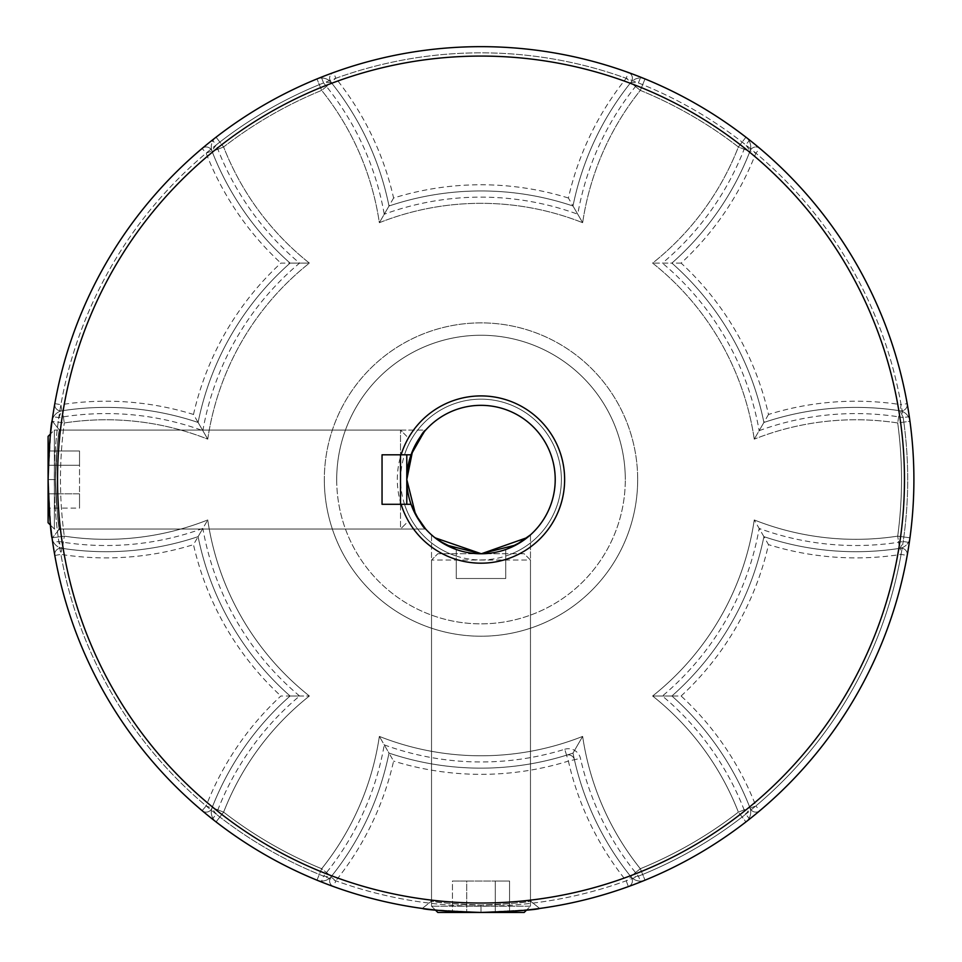 <?xml version="1.0" encoding="UTF-8"?>
<svg xmlns="http://www.w3.org/2000/svg" width="962" height="962" viewBox="0 0 962 962"><rect width="100%" height="100%" fill="white"/><g stroke="black" fill="none" stroke-linecap="round" stroke-linejoin="round"><path stroke-width="0.72" stroke-dasharray="4.81 3.61" d="M568.398 198.016A294.781 294.781 0 0 0 393.602 198.016A294.781 294.781 0 0 0 335.774 78.307A426.719 426.719 0 0 1 626.226 78.307A294.781 294.781 0 0 0 568.398 198.016L573.003 206.012A288.6 288.6 0 0 0 388.997 206.012A288.6 288.6 0 0 1 573.003 206.012L582.647 222.703L573.003 206.012A288.6 288.6 0 0 1 630.687 82.636L640.331 90.38L645.021 78.932A432.9 432.9 0 0 1 745.935 137.193A12.374 12.374 0 0 1 749.891 151.467A12.374 12.374 0 0 0 745.935 137.193L738.371 146.97L749.891 151.467A288.6 288.6 0 0 1 671.897 263.107L652.621 263.107L671.897 263.107A288.6 288.6 0 0 1 763.9 422.462L754.256 439.153L763.9 422.462A288.6 288.6 0 0 1 899.578 410.726L897.702 422.955L899.578 410.726A12.374 12.374 0 0 1 909.956 421.284A432.9 432.9 0 0 1 909.956 537.818A432.9 432.9 0 0 0 909.956 421.284A12.374 12.374 0 0 0 899.578 410.726A288.6 288.6 0 0 0 763.9 422.462A288.6 288.6 0 0 0 671.897 263.107A288.6 288.6 0 0 0 749.891 151.467L738.371 146.97L745.935 137.193A432.9 432.9 0 0 0 645.021 78.932L640.331 90.38L630.687 82.636A12.374 12.374 0 0 1 640.331 78.006A12.374 12.374 0 0 0 630.687 82.636A288.6 288.6 0 0 0 573.003 206.012A288.6 288.6 0 0 1 631.048 82.191A6.181 6.181 0 0 0 628.33 72.499A6.181 6.181 0 0 1 631.048 82.191L626.226 78.307L628.33 72.499A6.181 6.181 0 0 1 632.419 78.307A6.181 6.181 0 0 0 628.33 72.499A432.9 432.9 0 0 0 333.67 72.499L335.774 78.307L330.952 82.191L323.581 82.936L321.296 77.188A432.9 432.9 0 0 0 52.044 537.818A432.9 432.9 0 0 1 52.044 421.284A432.9 432.9 0 0 0 48.1 479.557L50.505 433.958L54.389 430.074L54.389 479.557L54.389 430.074L48.1 436.363L48.1 522.739L48.1 479.557L48.1 522.739L54.389 529.028L54.389 430.074L54.389 529.028L54.389 479.557L54.389 529.028L400.505 529.028L400.505 430.074L400.505 504.292M406.794 504.292L406.794 454.81M48.1 465.271L48.1 508.116L48.1 450.986L48.1 493.831L48.1 465.271L79.521 465.271L79.521 450.986L48.1 450.986L79.521 450.986L79.521 465.271L48.1 465.271L79.521 465.271L79.521 493.831L48.1 493.831L48.1 508.116L48.1 493.831L79.521 493.831L79.521 450.986L79.521 508.116L48.1 508.116L79.521 508.116L79.521 465.271L48.1 465.271M400.505 454.81L400.505 529.028L406.794 522.739L400.505 529.028L54.389 529.028L50.505 525.156L48.1 479.557A432.9 432.9 0 0 0 52.694 542.424L54.125 551.503M79.521 493.831L48.1 493.831L79.521 493.831L79.521 508.116L79.521 493.831M530.747 909.583L481 912.457C516.678 911.122 536.255 909.787 539.73 908.453C536.231 909.787 516.654 911.122 481 912.457L435.401 910.04L431.529 906.168L437.806 912.457L524.194 912.457L437.806 912.457L524.194 912.457L530.471 906.168L431.529 906.168L530.471 906.168L530.471 560.04L431.529 560.04L530.471 560.04L524.194 553.763L437.806 553.763L524.194 553.763L530.471 560.04L530.471 906.168L526.599 910.04M466.714 912.457L509.559 912.457L466.714 912.457L466.714 881.036L452.441 881.036L452.441 912.457L452.441 881.036L495.286 881.036L466.714 881.036L466.714 912.457L466.714 881.036L452.441 881.036L466.714 881.036L466.714 912.457M495.286 881.036L495.286 912.457L495.286 881.036L509.559 881.036L495.286 881.036L495.286 912.457L495.286 881.036L466.714 881.036L509.559 881.036L509.559 912.457L509.559 881.036L495.286 881.036M336.7 479.557A144.3 144.3 0 0 0 481 623.857A144.3 144.3 0 0 0 625.3 479.557A144.3 144.3 0 0 1 481 623.857A144.3 144.3 0 0 1 336.7 479.557A144.3 144.3 0 0 1 481 335.257A144.3 144.3 0 0 1 625.3 479.557A144.3 144.3 0 0 0 481 335.257A144.3 144.3 0 0 0 336.7 479.557A144.3 144.3 0 0 1 481 335.257A144.3 144.3 0 0 1 625.3 479.557A144.3 144.3 0 0 0 481 335.257A144.3 144.3 0 0 0 336.7 479.557M211.267 812.132A12.374 12.374 0 0 0 216.065 821.909A12.374 12.374 0 0 1 211.267 812.132A12.374 12.374 0 0 0 216.065 821.909A12.374 12.374 0 0 1 212.109 807.635A12.374 12.374 0 0 0 211.267 812.132A12.374 12.374 0 0 1 212.109 807.635L223.629 812.132L216.065 821.909A432.9 432.9 0 0 0 316.979 880.17A12.374 12.374 0 0 0 321.669 881.096A12.374 12.374 0 0 1 316.979 880.17L321.669 868.734L331.313 876.466A288.6 288.6 0 0 0 388.997 753.09A288.6 288.6 0 0 0 573.003 753.09A288.6 288.6 0 0 0 630.687 876.466A12.374 12.374 0 0 0 640.331 881.096A12.374 12.374 0 0 1 630.687 876.466L640.331 868.734L645.021 880.17A432.9 432.9 0 0 0 745.935 821.909L738.371 812.132L749.891 807.635L738.371 812.132L745.935 821.909A12.374 12.374 0 0 0 749.891 807.635A288.6 288.6 0 0 0 671.897 696.007A288.6 288.6 0 0 0 763.9 536.64A288.6 288.6 0 0 0 899.578 548.376A12.374 12.374 0 0 0 909.956 537.818A12.374 12.374 0 0 1 899.578 548.376L897.702 536.147L899.578 548.376A288.6 288.6 0 0 1 763.9 536.64L754.256 519.949L763.9 536.64A288.6 288.6 0 0 1 671.897 696.007L652.621 696.007L671.897 696.007A288.6 288.6 0 0 1 749.891 807.635A12.374 12.374 0 0 1 745.935 821.909A432.9 432.9 0 0 1 645.021 880.17L640.331 868.734L630.687 876.466A288.6 288.6 0 0 1 573.003 753.09L582.647 736.399L573.003 753.09A288.6 288.6 0 0 1 388.997 753.09L379.353 736.399L388.997 753.09A288.6 288.6 0 0 1 331.313 876.466L321.669 868.734L316.979 880.17A12.374 12.374 0 0 0 331.313 876.466A12.374 12.374 0 0 1 316.979 880.17A432.9 432.9 0 0 1 216.065 821.909L223.629 812.132L212.109 807.635A288.6 288.6 0 0 1 290.103 696.007A288.6 288.6 0 0 0 212.109 807.635A288.6 288.6 0 0 1 290.103 696.007L309.379 696.007L290.103 696.007A288.6 288.6 0 0 1 198.1 536.64A288.6 288.6 0 0 0 290.103 696.007L280.88 696.007A294.781 294.781 0 0 0 206.133 805.94L211.893 808.176A288.6 288.6 0 0 1 290.103 696.007A288.6 288.6 0 0 1 198.1 536.64L207.744 519.949L198.1 536.64A288.6 288.6 0 0 1 62.422 548.376A288.6 288.6 0 0 0 198.1 536.64L193.494 544.636A294.781 294.781 0 0 0 280.88 696.007M216.065 137.193A12.374 12.374 0 0 0 211.267 146.97A12.374 12.374 0 0 1 216.065 137.193L223.629 146.97L216.065 137.193A432.9 432.9 0 0 1 316.979 78.932A12.374 12.374 0 0 1 331.313 82.636L321.669 90.38L331.313 82.636A288.6 288.6 0 0 1 388.997 206.012L379.353 222.703L388.997 206.012A288.6 288.6 0 0 0 331.313 82.636A12.374 12.374 0 0 0 316.979 78.932L321.669 90.38L316.979 78.932A432.9 432.9 0 0 0 216.065 137.193A432.9 432.9 0 0 1 316.979 78.932A432.9 432.9 0 0 0 216.065 137.193A12.374 12.374 0 0 0 212.109 151.467A12.374 12.374 0 0 1 211.267 146.97A12.374 12.374 0 0 0 212.109 151.467L223.629 146.97L212.109 151.467A288.6 288.6 0 0 0 290.103 263.107L309.379 263.107L290.103 263.107A288.6 288.6 0 0 1 212.109 151.467A288.6 288.6 0 0 0 290.103 263.107A288.6 288.6 0 0 0 198.1 422.462L207.744 439.153L198.1 422.462A288.6 288.6 0 0 1 290.103 263.107A288.6 288.6 0 0 0 198.1 422.462A288.6 288.6 0 0 0 62.422 410.726L64.298 422.955L62.422 410.726A288.6 288.6 0 0 1 198.1 422.462A288.6 288.6 0 0 0 61.845 410.81L60.895 404.701A294.781 294.781 0 0 1 193.494 414.466L202.85 430.675A282.419 282.419 0 0 0 58.814 417.568L52.694 416.678L54.125 407.599M393.602 198.016L388.997 206.012A288.6 288.6 0 0 1 573.003 206.012A288.6 288.6 0 0 1 631.048 82.191A288.6 288.6 0 0 0 573.003 206.012A288.6 288.6 0 0 1 630.687 82.636A12.374 12.374 0 0 1 645.021 78.932A432.9 432.9 0 0 1 745.935 137.193A432.9 432.9 0 0 0 645.021 78.932A12.374 12.374 0 0 0 640.331 78.006A12.374 12.374 0 0 1 645.021 78.932A12.374 12.374 0 0 0 630.687 82.636A288.6 288.6 0 0 0 573.003 206.012L577.753 214.225A282.419 282.419 0 0 1 638.419 82.936A426.719 426.719 0 0 1 903.186 541.534A282.419 282.419 0 0 1 759.15 528.427A282.419 282.419 0 0 1 662.409 696.007A282.419 282.419 0 0 1 745.766 814.189L750.107 808.176L755.867 805.94A294.781 294.781 0 0 0 681.12 696.007L671.897 696.007A288.6 288.6 0 0 1 750.107 808.176A6.181 6.181 0 0 0 759.86 810.677L755.867 805.94A426.719 426.719 0 0 0 901.105 554.401L900.155 548.292A288.6 288.6 0 0 1 763.9 536.64A288.6 288.6 0 0 1 671.897 696.007L662.409 696.007M193.494 414.466A294.781 294.781 0 0 1 280.88 263.107L290.103 263.107A288.6 288.6 0 0 0 198.1 422.462A288.6 288.6 0 0 0 62.422 410.726A12.374 12.374 0 0 0 52.044 421.284A12.374 12.374 0 0 1 62.422 410.726A288.6 288.6 0 0 1 198.1 422.462A288.6 288.6 0 0 0 61.845 410.81A288.6 288.6 0 0 1 198.1 422.462A288.6 288.6 0 0 0 61.845 410.81A6.181 6.181 0 0 1 54.81 403.619A6.181 6.181 0 0 0 61.845 410.81A6.181 6.181 0 0 1 54.81 403.619A6.181 6.181 0 0 0 61.845 410.81L58.814 417.568A426.719 426.719 0 0 0 323.581 876.166A282.419 282.419 0 0 0 384.247 744.877L388.997 753.09A288.6 288.6 0 0 0 573.003 753.09A288.6 288.6 0 0 0 630.687 876.466A12.374 12.374 0 0 0 645.021 880.17A12.374 12.374 0 0 1 640.331 881.096A12.374 12.374 0 0 0 645.021 880.17A432.9 432.9 0 0 0 745.935 821.909A432.9 432.9 0 0 1 645.021 880.17A12.374 12.374 0 0 1 630.687 876.466A288.6 288.6 0 0 1 573.003 753.09A288.6 288.6 0 0 1 388.997 753.09L393.602 761.086A294.781 294.781 0 0 1 335.774 880.795L330.952 876.911A6.181 6.181 0 0 0 329.581 880.795A6.181 6.181 0 0 1 330.952 876.911A288.6 288.6 0 0 0 388.997 753.09A288.6 288.6 0 0 0 566.558 755.182L568.398 761.086A294.781 294.781 0 0 1 393.602 761.086M50.974 529.389L48.1 479.557A432.9 432.9 0 0 0 52.044 537.818L64.298 536.147L62.422 548.376L64.298 536.147A276.226 276.226 0 0 0 207.744 519.949A276.226 276.226 0 0 0 309.379 696.007A276.226 276.226 0 0 0 223.629 812.132A420.526 420.526 0 0 0 321.669 868.734A276.226 276.226 0 0 0 379.353 736.399A276.226 276.226 0 0 0 582.647 736.399A276.226 276.226 0 0 0 640.331 868.734A420.526 420.526 0 0 0 738.371 812.132A276.226 276.226 0 0 0 652.621 696.007A276.226 276.226 0 0 0 754.256 519.949A276.226 276.226 0 0 0 897.702 536.147A420.526 420.526 0 0 0 897.702 422.955A420.526 420.526 0 0 1 897.702 536.147A276.226 276.226 0 0 1 754.256 519.949A276.226 276.226 0 0 1 652.621 696.007A276.226 276.226 0 0 1 738.371 812.132A420.526 420.526 0 0 1 640.331 868.734A276.226 276.226 0 0 1 582.647 736.399A276.226 276.226 0 0 1 379.353 736.399A276.226 276.226 0 0 1 321.669 868.734A420.526 420.526 0 0 1 223.629 812.132A276.226 276.226 0 0 1 309.379 696.007A276.226 276.226 0 0 1 207.744 519.949A276.226 276.226 0 0 1 64.298 536.147A420.526 420.526 0 0 1 64.298 422.955A420.526 420.526 0 0 0 64.298 536.147L52.044 537.818A12.374 12.374 0 0 0 62.422 548.376A12.374 12.374 0 0 1 52.044 537.818A432.9 432.9 0 0 1 48.1 479.557C49.435 515.235 50.77 534.812 52.104 538.275C50.758 534.776 49.435 515.199 48.1 479.557A432.9 432.9 0 0 1 481 46.657A432.9 432.9 0 0 1 913.9 479.557A432.9 432.9 0 0 0 640.704 77.188L638.419 82.936L631.048 82.191A288.6 288.6 0 0 0 573.003 206.012A288.6 288.6 0 0 0 388.997 206.012L384.247 214.225A282.419 282.419 0 0 1 577.753 214.225M530.471 534.86L530.471 901.105L539.73 908.453L530.471 901.105C527.537 902.416 511.05 903.739 481 905.038C511.038 903.727 527.537 902.416 530.471 901.105C535.846 900.697 501.406 905.446 481 905.038C460.606 905.458 426.142 900.697 431.529 901.105C426.142 900.697 460.582 905.458 481 905.038C501.467 905.446 535.834 900.697 530.471 901.105L530.471 534.86L527.296 537.554M428.33 909.234L422.27 908.453L431.529 901.105L431.529 534.86L439.117 540.812M51.732 423.581L52.104 420.827L59.44 430.074C58.129 433.02 56.818 449.507 55.507 479.557C56.818 509.595 58.129 526.082 59.44 529.028C58.129 526.094 56.818 509.595 55.507 479.557C55.099 459.163 59.848 424.699 59.44 430.074C59.848 424.699 55.099 459.127 55.507 479.557C55.099 500.024 59.848 534.379 59.44 529.028L425.685 529.028L59.44 529.028C59.848 534.403 55.099 499.963 55.507 479.557C56.818 449.519 58.129 433.02 59.44 430.074L425.685 430.074L424.001 432.034M51.142 428.355L51.503 425.348M516.017 544.985L505.735 549.518A74.206 74.206 0 0 0 493.554 406.409A74.206 74.206 0 0 0 411.039 454.81L382.046 454.81L382.046 504.292L411.039 504.292L382.046 504.292L382.046 454.81L411.039 454.81A74.206 74.206 0 0 1 525.132 419.889A74.206 74.206 0 0 1 525.132 539.213A74.206 74.206 0 0 1 411.039 504.292L382.046 504.292L382.046 454.81L411.039 454.81A74.206 74.206 0 0 1 525.132 419.889A74.206 74.206 0 0 1 525.132 539.213A74.206 74.206 0 0 1 411.039 504.292A74.206 74.206 0 0 0 456.265 549.518L456.265 578.499L505.735 578.499L505.735 549.518A74.206 74.206 0 0 0 481 405.339A74.206 74.206 0 0 0 456.265 549.518L456.265 578.499L505.735 578.499L505.735 549.518L505.735 578.499L456.265 578.499L456.265 559.451A83.634 83.634 0 0 1 481 395.911A83.634 83.634 0 0 1 505.735 559.451M756.757 813.263L749.602 819.035L745.766 814.189A426.719 426.719 0 0 1 216.234 814.189L212.398 819.035L205.243 813.263M681.12 696.007A294.781 294.781 0 0 0 768.506 544.636L763.9 536.64A288.6 288.6 0 0 1 671.897 696.007A288.6 288.6 0 0 1 750.107 808.176A288.6 288.6 0 0 0 671.897 696.007A288.6 288.6 0 0 1 750.107 808.176A6.181 6.181 0 0 0 759.86 810.677A432.9 432.9 0 0 0 907.19 555.483A6.181 6.181 0 0 0 900.155 548.292L903.186 541.534L909.306 542.424L907.875 551.515M632.13 73.882L640.704 77.188A432.9 432.9 0 0 1 481 912.457A432.9 432.9 0 0 1 48.1 479.557C49.435 443.903 50.758 424.326 52.104 420.827C50.77 424.302 49.435 443.879 48.1 479.557A432.9 432.9 0 0 1 52.694 416.678A432.9 432.9 0 0 0 52.694 542.424L58.814 541.534L61.845 548.292L60.895 554.401A294.781 294.781 0 0 0 193.494 544.636M321.296 77.188L329.882 73.882M434.054 537.024L435.004 537.794M750.107 808.176A6.181 6.181 0 0 0 759.86 810.677A432.9 432.9 0 0 0 907.19 555.483A6.181 6.181 0 0 0 900.155 548.292A288.6 288.6 0 0 1 763.9 536.64A288.6 288.6 0 0 0 900.155 548.292A288.6 288.6 0 0 1 763.9 536.64A288.6 288.6 0 0 1 671.897 696.007A288.6 288.6 0 0 0 763.9 536.64A288.6 288.6 0 0 0 899.578 548.376A288.6 288.6 0 0 1 763.9 536.64A288.6 288.6 0 0 1 671.897 696.007A288.6 288.6 0 0 1 749.891 807.635A288.6 288.6 0 0 0 671.897 696.007A288.6 288.6 0 0 0 763.9 536.64L759.15 528.427M212.398 819.035A432.9 432.9 0 0 0 749.602 819.035A432.9 432.9 0 0 1 212.398 819.035M299.591 696.007A282.419 282.419 0 0 1 202.85 528.427L198.1 536.64A288.6 288.6 0 0 0 290.103 696.007A288.6 288.6 0 0 0 211.893 808.176A6.181 6.181 0 0 1 202.14 810.677A6.181 6.181 0 0 0 211.893 808.176A288.6 288.6 0 0 1 290.103 696.007A288.6 288.6 0 0 0 211.893 808.176A6.181 6.181 0 0 1 202.14 810.677A6.181 6.181 0 0 0 211.893 808.176L216.234 814.189A282.419 282.419 0 0 1 299.591 696.007L290.103 696.007A288.6 288.6 0 0 0 212.109 807.635M61.845 548.292A6.181 6.181 0 0 0 54.81 555.483A6.181 6.181 0 0 1 61.845 548.292A288.6 288.6 0 0 0 198.1 536.64A288.6 288.6 0 0 1 62.422 548.376A288.6 288.6 0 0 0 198.1 536.64A288.6 288.6 0 0 0 290.103 696.007A288.6 288.6 0 0 1 198.1 536.64A288.6 288.6 0 0 1 61.845 548.292A288.6 288.6 0 0 0 198.1 536.64A288.6 288.6 0 0 1 61.845 548.292A6.181 6.181 0 0 0 54.81 555.483L60.895 554.401A426.719 426.719 0 0 0 206.133 805.94L202.14 810.677A432.9 432.9 0 0 1 54.81 555.483A432.9 432.9 0 0 0 202.14 810.677M768.506 414.466L763.9 422.462A288.6 288.6 0 0 1 900.155 410.81A6.181 6.181 0 0 0 907.19 403.619A432.9 432.9 0 0 0 759.86 148.425A432.9 432.9 0 0 1 907.19 403.619L901.105 404.701A426.719 426.719 0 0 0 755.867 153.162L759.86 148.425A6.181 6.181 0 0 0 755.867 146.97A6.181 6.181 0 0 1 759.86 148.425A6.181 6.181 0 0 0 750.107 150.926L755.867 153.162A294.781 294.781 0 0 1 681.12 263.107A294.781 294.781 0 0 1 768.506 414.466A294.781 294.781 0 0 1 901.105 404.701L900.155 410.81L903.186 417.568L909.306 416.678A432.9 432.9 0 0 1 909.306 542.424A432.9 432.9 0 0 0 913.9 479.557A432.9 432.9 0 0 1 640.704 881.913L632.13 885.22M330.952 82.191A288.6 288.6 0 0 1 388.997 206.012A288.6 288.6 0 0 0 330.952 82.191A6.181 6.181 0 0 1 333.67 72.499A6.181 6.181 0 0 0 330.952 82.191A288.6 288.6 0 0 1 388.997 206.012A288.6 288.6 0 0 0 331.313 82.636A288.6 288.6 0 0 1 388.997 206.012A288.6 288.6 0 0 1 573.003 206.012A288.6 288.6 0 0 0 388.997 206.012A288.6 288.6 0 0 0 330.952 82.191M431.397 909.595L481 912.457C445.346 911.122 425.781 909.787 422.27 908.453C425.757 909.787 445.334 911.122 481 912.457L530.543 909.607M422.27 908.453L431.529 901.105C434.463 902.416 450.95 903.727 481 905.038C450.962 903.739 434.475 902.428 431.529 901.105L431.529 534.86M445.983 544.985L446.945 545.49M521.584 541.678L525.697 538.792M52.104 420.827L59.44 430.074L425.685 430.074L411.459 453.643M412.638 450.685L424.35 431.613M415.56 514.538L419.805 521.536M384.247 744.877A282.419 282.419 0 0 0 564.73 749.266L566.558 755.182A6.181 6.181 0 0 1 574.422 759.715A288.6 288.6 0 0 0 631.048 876.911L626.226 880.795A426.719 426.719 0 0 1 335.774 880.795L333.67 886.603A6.181 6.181 0 0 1 329.581 880.795A6.181 6.181 0 0 0 333.67 886.603A6.181 6.181 0 0 1 330.952 876.911A288.6 288.6 0 0 0 388.997 753.09A288.6 288.6 0 0 1 331.313 876.466A288.6 288.6 0 0 0 388.997 753.09A288.6 288.6 0 0 0 566.558 755.182A288.6 288.6 0 0 1 388.997 753.09A288.6 288.6 0 0 1 330.952 876.911L323.581 876.166L321.296 881.913L329.882 885.22M50.95 429.906L48.1 479.557A432.9 432.9 0 0 0 321.296 881.913A432.9 432.9 0 0 1 52.044 421.284A12.374 12.374 0 0 1 62.422 410.726A12.374 12.374 0 0 0 52.044 421.284L64.298 422.955L52.044 421.284M211.893 150.926A288.6 288.6 0 0 0 290.103 263.107A288.6 288.6 0 0 0 198.1 422.462A288.6 288.6 0 0 1 290.103 263.107A288.6 288.6 0 0 0 198.1 422.462A288.6 288.6 0 0 1 290.103 263.107A288.6 288.6 0 0 1 211.893 150.926A6.181 6.181 0 0 0 202.14 148.425A6.181 6.181 0 0 1 211.893 150.926A288.6 288.6 0 0 0 290.103 263.107A288.6 288.6 0 0 1 211.893 150.926A6.181 6.181 0 0 0 202.14 148.425A432.9 432.9 0 0 0 54.81 403.619A432.9 432.9 0 0 1 202.14 148.425L206.133 153.162L211.893 150.926L216.234 144.913L212.398 140.067L205.243 145.839M756.757 145.839L749.602 140.067L745.766 144.913A426.719 426.719 0 0 0 216.234 144.913A282.419 282.419 0 0 0 299.591 263.107A282.419 282.419 0 0 0 202.85 430.675M681.12 263.107L671.897 263.107A288.6 288.6 0 0 1 763.9 422.462A288.6 288.6 0 0 1 899.578 410.726A12.374 12.374 0 0 1 909.956 421.284L897.702 422.955A276.226 276.226 0 0 0 754.256 439.153A276.226 276.226 0 0 1 897.702 422.955L909.956 421.284A432.9 432.9 0 0 1 909.956 537.818A432.9 432.9 0 0 0 909.306 416.678L907.875 407.587M904.472 479.557A423.472 423.472 0 0 0 481 56.073A423.472 423.472 0 0 0 57.528 479.557A423.472 423.472 0 0 0 481 903.029A423.472 423.472 0 0 0 904.472 479.557M439.273 540.921L433.73 536.76M411.039 454.81A74.206 74.206 0 0 1 555.206 479.557A74.206 74.206 0 0 1 505.735 549.518L505.735 578.499L456.265 578.499L456.265 559.451M211.267 146.97A12.374 12.374 0 0 0 212.109 151.467A288.6 288.6 0 0 0 290.103 263.107L299.591 263.107M564.73 749.266A12.374 12.374 0 0 1 580.459 758.357A282.419 282.419 0 0 0 638.419 876.166L631.048 876.911A6.181 6.181 0 0 1 628.33 886.603A432.9 432.9 0 0 1 333.67 886.603A432.9 432.9 0 0 0 628.33 886.603L626.226 880.795A294.781 294.781 0 0 1 568.398 761.086L574.422 759.715A6.181 6.181 0 0 0 566.558 755.182A288.6 288.6 0 0 1 388.997 753.09A288.6 288.6 0 0 1 330.952 876.911A6.181 6.181 0 0 0 333.67 886.603M212.398 140.067A432.9 432.9 0 0 1 749.602 140.067A432.9 432.9 0 0 0 212.398 140.067M750.107 150.926A6.181 6.181 0 0 1 755.867 146.97A6.181 6.181 0 0 0 750.107 150.926L745.766 144.913A282.419 282.419 0 0 1 662.409 263.107L671.897 263.107A288.6 288.6 0 0 0 750.107 150.926A288.6 288.6 0 0 1 671.897 263.107A288.6 288.6 0 0 0 749.891 151.467A288.6 288.6 0 0 1 671.897 263.107A288.6 288.6 0 0 1 763.9 422.462A288.6 288.6 0 0 0 671.897 263.107A288.6 288.6 0 0 0 750.107 150.926A288.6 288.6 0 0 1 671.897 263.107A288.6 288.6 0 0 1 763.9 422.462L759.15 430.675A282.419 282.419 0 0 0 662.409 263.107M631.048 876.911A288.6 288.6 0 0 1 574.422 759.715A288.6 288.6 0 0 0 631.048 876.911A6.181 6.181 0 0 1 628.33 886.603A6.181 6.181 0 0 0 631.048 876.911M759.15 430.675A282.419 282.419 0 0 1 903.186 417.568A426.719 426.719 0 0 1 638.419 876.166L640.704 881.913A432.9 432.9 0 0 0 913.9 479.557M907.19 403.619A6.181 6.181 0 0 1 900.155 410.81A288.6 288.6 0 0 0 763.9 422.462A288.6 288.6 0 0 0 671.897 263.107A288.6 288.6 0 0 1 763.9 422.462A288.6 288.6 0 0 1 900.155 410.81A288.6 288.6 0 0 0 763.9 422.462A288.6 288.6 0 0 1 899.578 410.726A12.374 12.374 0 0 1 909.956 421.284M637.674 479.557A156.674 156.674 0 0 1 481 636.219A156.674 156.674 0 0 1 324.326 479.557A156.674 156.674 0 0 0 481 636.219A156.674 156.674 0 0 0 637.674 479.557A156.674 156.674 0 0 0 481 322.883A156.674 156.674 0 0 0 324.326 479.557A156.674 156.674 0 0 1 481 322.883A156.674 156.674 0 0 1 637.674 479.557M754.256 439.153A276.226 276.226 0 0 0 652.621 263.107A276.226 276.226 0 0 0 738.371 146.97A420.526 420.526 0 0 0 640.331 90.38A276.226 276.226 0 0 0 582.647 222.703A276.226 276.226 0 0 0 379.353 222.703A276.226 276.226 0 0 0 321.669 90.38A420.526 420.526 0 0 0 223.629 146.97A276.226 276.226 0 0 0 309.379 263.107A276.226 276.226 0 0 0 207.744 439.153A276.226 276.226 0 0 0 64.298 422.955A276.226 276.226 0 0 1 207.744 439.153A276.226 276.226 0 0 1 309.379 263.107A276.226 276.226 0 0 1 223.629 146.97A420.526 420.526 0 0 1 321.669 90.38A276.226 276.226 0 0 1 379.353 222.703A276.226 276.226 0 0 1 582.647 222.703A276.226 276.226 0 0 1 640.331 90.38A420.526 420.526 0 0 1 738.371 146.97A276.226 276.226 0 0 1 652.621 263.107A276.226 276.226 0 0 1 754.256 439.153M897.702 536.147L909.956 537.818L897.702 536.147M909.956 537.818A12.374 12.374 0 0 1 899.578 548.376A12.374 12.374 0 0 0 909.956 537.818M745.935 137.193A12.374 12.374 0 0 1 749.891 151.467A12.374 12.374 0 0 0 750.733 146.97M749.891 807.635A12.374 12.374 0 0 1 745.935 821.909A12.374 12.374 0 0 0 750.733 812.132M331.313 82.636A12.374 12.374 0 0 0 316.979 78.932A12.374 12.374 0 0 1 331.313 82.636M331.313 876.466A12.374 12.374 0 0 1 321.669 881.096A12.374 12.374 0 0 0 331.313 876.466M481 905.038L481 912.457L481 905.038M55.507 479.557L48.1 479.557L55.507 479.557M202.85 528.427A282.419 282.419 0 0 1 58.814 541.534A426.719 426.719 0 0 1 323.581 82.936A282.419 282.419 0 0 1 384.247 214.225M907.286 554.401A6.181 6.181 0 0 0 900.155 548.292A6.181 6.181 0 0 1 907.19 555.483L901.105 554.401A294.781 294.781 0 0 1 768.506 544.636M628.33 72.499A432.9 432.9 0 0 0 333.67 72.499M404.509 504.292A80.399 80.399 0 0 0 528.222 544.612A80.399 80.399 0 0 0 528.222 414.49A80.399 80.399 0 0 0 404.509 454.81M198.1 536.64A288.6 288.6 0 0 0 290.103 696.007A288.6 288.6 0 0 1 198.1 536.64M573.003 206.012A288.6 288.6 0 0 0 388.997 206.012A288.6 288.6 0 0 1 573.003 206.012M632.419 78.307A6.181 6.181 0 0 1 631.048 82.191M456.265 556.048A80.399 80.399 0 0 1 481 399.158A80.399 80.399 0 0 1 505.735 556.048M54.81 403.619L60.895 404.701A426.719 426.719 0 0 1 206.133 153.162A294.781 294.781 0 0 0 280.88 263.107M566.558 755.182A6.181 6.181 0 0 1 574.422 759.715L580.459 758.357M406.794 436.363L400.505 430.074L54.389 430.074L400.505 430.074L406.794 436.363M431.529 906.168L431.529 560.04L437.806 553.763L431.529 560.04L431.529 906.168M59.44 529.028L52.104 538.275L59.44 529.028"/><path stroke-width="1.44" d="M50.974 529.389L52.104 538.275L50.505 525.156L48.1 522.739L48.1 436.363L50.505 433.958L51.142 428.355M406.794 454.81L406.794 504.292M400.505 504.292L400.505 454.81M526.599 910.04L524.194 912.457L437.806 912.457L435.401 910.04L428.33 909.234M316.979 880.17A432.9 432.9 0 0 1 216.065 821.909A432.9 432.9 0 0 0 316.979 880.17M481 912.457C445.346 911.122 425.769 909.787 422.27 908.453C425.745 909.787 445.322 911.122 481 912.457C516.678 911.122 536.255 909.787 539.73 908.453C536.231 909.787 516.654 911.122 481 912.457M51.503 425.348L51.732 423.581M48.1 479.557C49.423 443.891 50.758 424.326 52.104 420.827C50.758 424.302 49.423 443.879 48.1 479.557C49.423 515.235 50.758 534.812 52.104 538.275C50.758 534.776 49.423 515.199 48.1 479.557A432.9 432.9 0 0 1 481 46.657A432.9 432.9 0 0 1 913.9 479.557A432.9 432.9 0 0 1 481 912.457A432.9 432.9 0 0 1 48.1 479.557M57.528 479.557A423.472 423.472 0 0 0 481 903.029A423.472 423.472 0 0 0 904.472 479.557A423.472 423.472 0 0 0 481 56.073A423.472 423.472 0 0 0 57.528 479.557M424.001 432.034L411.039 454.81C418.47 439.201 423.352 430.952 425.685 430.074L424.35 431.613M419.805 521.536L425.685 529.028C423.34 528.138 418.446 519.889 411.039 504.292A74.206 74.206 0 0 0 525.132 539.213A74.206 74.206 0 0 0 525.132 419.889A74.206 74.206 0 0 0 411.039 454.81L382.046 454.81L382.046 504.292L411.039 504.292C418.458 519.901 423.34 528.15 425.685 529.028L415.596 514.622L406.794 479.557L412.638 450.685M525.697 538.792L530.471 534.86L516.077 544.949L481.06 553.763L445.923 544.949L434.054 537.024M54.81 555.483L54.125 551.503M205.243 813.263L202.14 810.677M759.86 810.677L756.757 813.263M907.875 551.515L907.19 555.483M628.33 72.499L632.13 73.882M329.882 73.882L333.67 72.499M435.004 537.794L481.349 553.763L527.296 537.554M401.106 454.81A83.634 83.634 0 0 1 529.846 411.664A83.634 83.634 0 0 1 529.846 547.438A83.634 83.634 0 0 1 401.106 504.292M439.117 540.812L445.983 544.985M446.945 545.49L456.265 549.518L439.273 540.921M506.974 549.074L521.584 541.678M530.471 534.86L516.017 544.985M411.459 453.643L406.794 479.557A74.206 74.206 0 0 0 411.039 504.292M406.794 479.557A74.206 74.206 0 0 1 411.039 454.81A74.206 74.206 0 0 0 406.794 479.557L415.56 514.538M628.33 886.603L632.13 885.22M329.882 885.22L333.67 886.603M422.27 908.453L431.397 909.595M52.104 420.827L50.95 429.906M54.81 403.619L54.125 407.599M205.243 145.839L202.14 148.425M759.86 148.425L756.757 145.839M907.875 407.587L907.19 403.619M433.73 536.76L431.529 534.86"/></g></svg>
